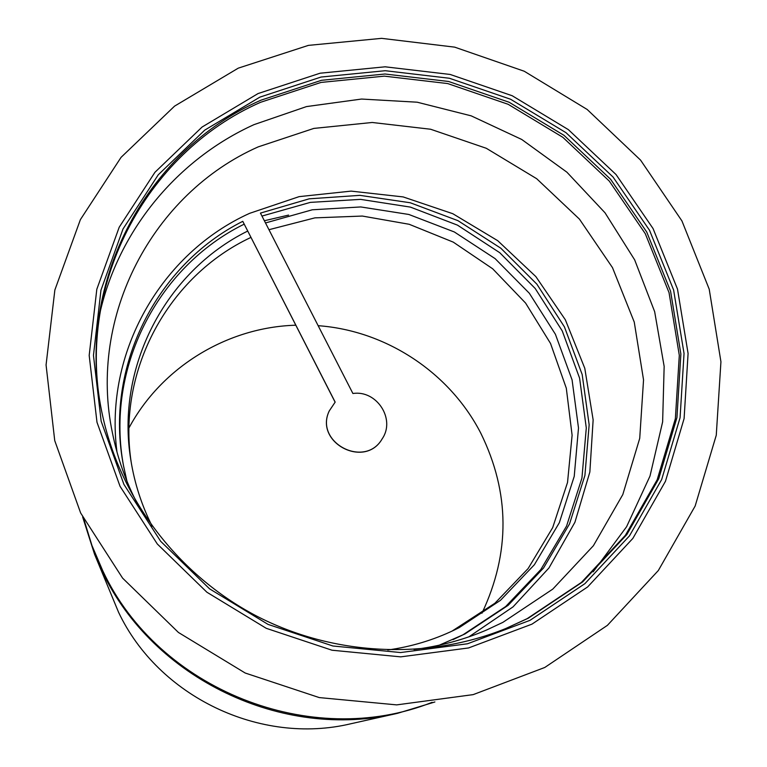 <?xml version="1.0" encoding="UTF-8"?>
<svg xmlns="http://www.w3.org/2000/svg" width="767" height="767" viewBox="0 0 767 767"><rect width="100%" height="100%" fill="white"/><g stroke="black" fill="none" stroke-linecap="round" stroke-linejoin="round"><path stroke-width="1.15" d="M481.964 613.216C510.391 552.796 510.007 492.807 480.823 433.25C449.721 372.58 386.117 330.606 318.152 325.687M295.774 325.208C227.463 327.145 161.674 366.981 129.009 427.861M265.497 222.957L312.246 209.794L360.778 206.946L408.869 214.472L454.342 231.97L495.108 258.623L529.335 293.253L555.413 334.287L572.086 379.905L578.5 428.015L574.224 476.384L559.325 522.711L534.378 564.733L500.467 600.331L459.155 627.646L454.237 630.081C433.23 640.119 411.083 646.754 387.786 649.994M451.955 631.164L494.916 603.226L528.127 568.548L552.691 527.619L567.532 482.453L572.105 435.244L566.305 388.198L550.533 343.463L525.587 303.061L492.663 268.776L453.259 242.123L409.166 224.28L362.34 216.054L314.892 217.866L268.958 229.707M94.523 554.186L118.569 612.277C158.443 696.647 260.234 745.447 350.835 723.76L397.546 713.32L434.889 701.978L397.546 713.32C282.707 740.884 152.834 678.632 102.289 571.568L94.523 554.186L82.654 516.996M529.997 620.34L584.905 583.658L629.496 535.845L661.672 479.548L680.07 417.718L684.039 353.491L673.618 290.003L649.515 230.263L613.044 177.014L565.988 132.672L510.582 99.24L449.395 78.253L385.226 70.708L321.047 77.045L259.888 97.131L204.693 130.169L158.261 174.79L123.017 228.969L100.956 290.185L93.459 355.399L101.177 421.304L123.918 484.408L160.667 541.301L209.573 588.835L268.038 624.386L332.897 645.996L400.595 652.544L467.487 643.781L529.997 620.34M528.31 618.192L582.671 581.885L626.821 534.57L658.7 478.838L676.935 417.632L680.875 354.038L670.569 291.172L646.725 232.008L610.609 179.277L564.023 135.366L509.154 102.26L448.561 81.475L385.015 74.006L321.469 80.305L260.914 100.199C144.273 151.243 72.97 287.472 102.845 416.749C121.234 499.863 178.308 574.704 255.603 615.537C333.089 655.986 427.104 660.492 505.961 628.451L528.31 618.192M439.251 645.191L464.917 633.973L508.137 605.326L543.554 567.992L569.517 523.938L584.914 475.406L589.152 424.784L582.172 374.507L564.435 326.905L536.871 284.164L500.822 248.211L457.966 220.666L410.268 202.766L359.915 195.355L309.187 198.826L260.444 213.092L352.906 393.509C376.683 389.77 395.791 419.146 382.225 438.762L382.196 438.81M453.009 639.64L462.865 634.894L505.664 606.553L540.764 569.632L566.564 526.066L581.932 478.062L586.295 427.957L579.593 378.15L562.259 330.941L535.203 288.488L499.729 252.688L457.487 225.143L410.393 207.1L360.595 199.372L310.347 202.383L261.969 216.064M468.925 636.831L513.056 606.86L548.961 567.963L574.943 522.222L589.852 472.012L593.14 419.865L584.79 368.304L565.356 319.801L535.845 276.59L497.716 240.685L452.789 213.705L403.154 196.918L351.133 191.117L299.13 196.64L249.63 213.331C161.041 253.283 103.928 352.762 116.977 452.003M505.434 628.672L527.178 618.653L581.376 582.469L625.393 535.299L657.185 479.739L675.363 418.715L679.303 355.313L669.045 292.639L645.268 233.657L609.276 181.079L562.834 137.303L508.137 104.293L447.727 83.574L384.382 76.144L321.028 82.424L260.655 102.27C144.56 153.112 73.498 288.593 102.97 417.315M329.235 410.987L329.216 411.045C313.962 442.54 364.891 469.289 382.167 438.849M382.225 438.762C364.939 469.203 314 442.454 329.254 410.939L335.169 402.109L242.775 221.327L335.112 402.176M242.775 221.327C156.152 264.836 104.254 367.479 123.497 465.636L126.939 481.177M244.136 224.175C157.427 266.782 104.983 368.822 123.698 466.7M250.905 237.434C168.51 275.957 116.833 370.308 131.282 462.76M152.192 526.267C141.636 505.252 134.532 483.248 130.869 460.267C115.271 367.307 165.595 271.662 247.655 231.078M432.128 702.332C311.105 750.385 158.251 689.677 102.768 570.782L91.982 545.586L83.939 519.48M258.048 93.564L202.076 127.044L154.963 172.268L119.211 227.205L96.815 289.264L89.183 355.418L96.987 422.272L120.035 486.288L157.312 544.004L206.917 592.239L266.235 628.307L332.025 650.224L400.71 656.859L468.56 647.952L531.962 624.146L587.647 586.928L632.852 538.415L665.459 481.302L684.097 418.6L688.085 353.472L677.501 289.111L653.053 228.547L616.064 174.569L568.366 129.633L512.203 95.741L450.171 74.457L385.12 66.806L320.06 73.22L258.048 93.564M414.017 649.496C439.395 646.351 463.651 639.831 486.777 629.918L502.874 622.363L552.786 589.104L593.399 545.711L622.804 494.571L639.726 438.34L643.542 379.895L634.251 322.073L612.488 267.635L579.421 219.103L536.679 178.711L486.288 148.28L430.613 129.24L372.225 122.48L313.837 128.415L258.23 146.871C152.652 193.591 87.639 316.186 112.528 433.374C117.504 458.052 125.893 481.724 137.715 504.389M593.159 571.866L626.591 526.737L650.004 476.048L662.63 421.879L664.155 366.386L654.663 311.699L634.664 259.869L605.019 212.795L566.89 172.182L521.733 139.469L471.206 115.855L417.171 102.203L361.583 99.048L306.503 106.584L254.002 124.638C177.733 159.21 118.847 229.755 99.94 312.85M288.565 215.096L264.366 220.743M238.508 68.071L308.411 45.378L381.611 38.35L454.668 47.142L524.235 71.235L587.167 109.47L640.57 160.121L681.94 220.934L709.216 289.188L720.932 361.765L716.263 435.234L695.151 506.028L658.326 570.533L607.406 625.345L544.771 667.472L473.201 694.614L396.673 704.883L319.273 697.587L245.181 673.014L178.423 632.459L122.586 578.117L80.64 512.979L54.735 440.622L46.068 364.958L54.86 290.003L80.391 219.621L121.071 157.34L174.579 106.124L238.067 68.273"/></g></svg>
